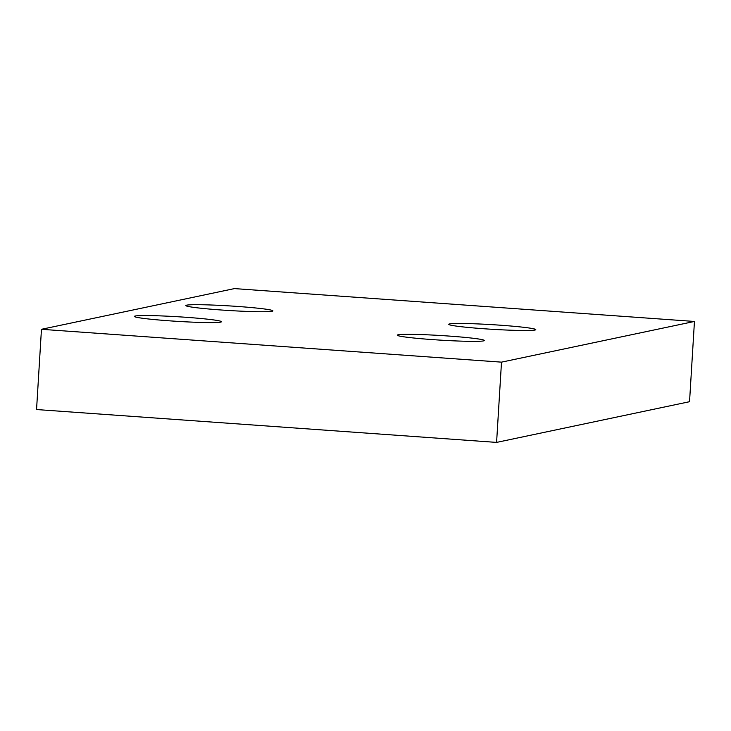 <?xml version="1.0" encoding="UTF-8"?>
<svg xmlns="http://www.w3.org/2000/svg" width="731" height="731" viewBox="0 0 731 731"><rect width="100%" height="100%" fill="white"/><g stroke="black" fill="none" stroke-linecap="round" stroke-linejoin="round"><path stroke-width="1.1" d="M41.457 329.297L36.55 409.543L496.587 442.401L689.543 401.703L694.45 321.457L234.413 288.599L41.457 329.297L501.503 362.147L496.587 442.401M449.172 336.077A43.613 2.312 -176.5 0 1 484.333 340.5A43.613 2.312 -176.5 0 1 432.45 339.604A43.613 2.312 -176.5 0 1 397.28 335.182A43.613 2.312 -176.5 0 1 449.172 336.077M186.286 317.309A43.613 2.312 -176.5 0 1 221.456 321.731A43.613 2.312 -176.5 0 1 169.565 320.836A43.613 2.312 -176.5 0 1 134.394 316.404A43.613 2.312 -176.5 0 1 186.286 317.309M500.625 325.222A43.613 2.312 -176.5 0 1 535.786 329.654A43.613 2.312 -176.5 0 1 483.904 328.749A43.613 2.312 -176.5 0 1 448.733 324.326A43.613 2.312 -176.5 0 1 500.625 325.222M237.739 306.453A43.613 2.312 -176.5 0 1 272.91 310.876A43.613 2.312 -176.5 0 1 221.018 309.981A43.613 2.312 -176.5 0 1 185.848 305.558A43.613 2.312 -176.5 0 1 237.739 306.453M694.45 321.457L501.503 362.147"/></g></svg>
